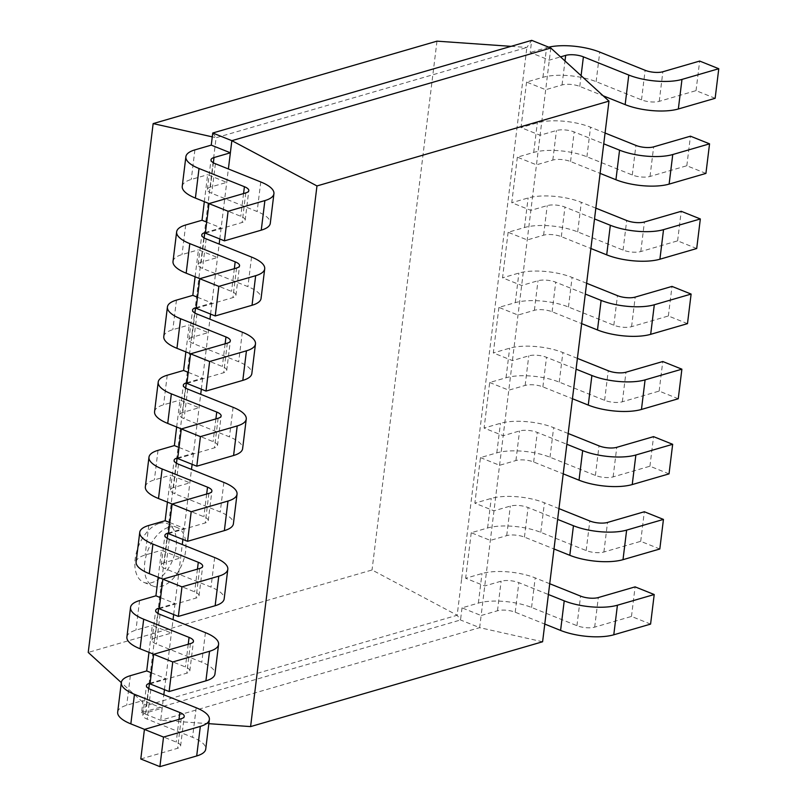<?xml version="1.0" encoding="UTF-8"?>
<svg xmlns="http://www.w3.org/2000/svg" width="807" height="807" viewBox="0 0 807 807"><rect width="100%" height="100%" fill="white"/><g stroke="black" fill="none" stroke-linecap="round" stroke-linejoin="round"><path stroke-width="0.61" stroke-dasharray="4.04 3.03" d="M549.718 583.723L535.202 577.903A37.979 12.801 7 0 0 482.001 573.525L465.649 578.276L484.755 585.943L501.117 581.191A12.66 4.267 -173 0 1 518.84 582.654L548.397 594.507M550.808 48.017L481.123 615.519L497.485 610.768A12.66 4.267 -173 0 1 515.209 612.22L544.765 624.073M650.583 624.104L631.478 616.437L594.678 627.13A12.66 4.267 -173 0 1 576.944 625.677L531.571 607.469A37.979 12.801 7 0 0 478.369 603.101L462.018 607.853L481.123 615.519L479.64 627.644L460.525 619.978L457.166 615.247L372.047 569.974L88.225 652.429M542.597 641.767L479.64 627.644L160.684 720.298L141.578 712.631L146.39 705.53L121.302 682.621M462.018 607.853L460.525 619.978L141.578 712.631L143.071 700.506L162.177 708.173L163.821 694.777M461.564 579.466L457.166 615.247L146.39 705.53L216.115 137.735L526.88 47.452L461.564 579.466M631.478 616.437L635.109 586.871M659.813 548.992L640.708 541.326L603.898 552.018A12.66 4.267 -173 0 1 586.175 550.556L540.791 532.358A37.979 12.801 7 0 0 487.599 527.99L471.238 532.741L490.343 540.397L506.705 535.646A12.66 4.267 -173 0 1 524.439 537.109L553.985 548.962M471.238 532.741L465.649 578.276M208.852 723.677L160.684 720.298L162.177 708.173L145.815 712.924A12.66 4.267 7 0 0 142.809 715.214A12.66 4.267 7 0 0 147.197 719.128L192.57 737.336A37.979 12.801 -173 0 1 205.735 749.088M511.063 46.342L526.88 47.452L531.702 40.35L530.209 52.475L549.315 60.142L560.522 56.883M715.143 98.303L696.038 90.636L659.238 101.329A12.66 4.267 -173 0 1 641.504 99.866L596.131 81.668A37.979 12.801 7 0 0 542.94 77.301L526.578 82.052L545.683 89.708L562.045 84.957A12.66 4.267 -173 0 1 579.769 86.42L603.152 95.791M526.578 82.052L520.989 127.587L540.095 135.253L556.447 130.502A12.66 4.267 -173 0 1 574.181 131.955L603.737 143.817M705.923 173.414L686.818 165.748L650.018 176.44A12.66 4.267 -173 0 1 632.284 174.988L586.911 156.78A37.979 12.801 7 0 0 533.709 152.412L517.358 157.163L536.463 164.83L552.815 160.079A12.66 4.267 -173 0 1 570.549 161.531L600.105 173.384M669.033 473.87L649.928 466.214L613.128 476.897A12.66 4.267 -173 0 1 595.395 475.444L550.011 457.236A37.979 12.801 7 0 0 496.819 452.868L480.468 457.619L474.869 503.165L493.975 510.831L510.337 506.08A12.66 4.267 -173 0 1 528.071 507.532L557.617 519.385M517.358 157.163L511.759 202.708L530.875 210.365L547.227 205.614A12.66 4.267 -173 0 1 564.961 207.076L594.517 218.929M480.468 457.619L499.573 465.286L515.925 460.535A12.66 4.267 -173 0 1 533.659 461.987L563.215 473.85M696.703 248.526L677.598 240.859L640.798 251.552A12.66 4.267 -173 0 1 623.065 250.099L577.681 231.891A37.979 12.801 7 0 0 524.489 227.524L508.128 232.275L527.243 239.941L543.595 235.19A12.66 4.267 -173 0 1 561.329 236.643L590.885 248.506M678.253 398.759L659.148 391.092L622.348 401.785A12.66 4.267 -173 0 1 604.614 400.333L559.241 382.125A37.979 12.801 7 0 0 506.039 377.757L489.688 382.508L484.099 428.053L503.205 435.719L519.557 430.958A12.66 4.267 -173 0 1 537.291 432.421L566.847 444.274M508.128 232.275L502.539 277.82L521.645 285.486L538.007 280.735A12.66 4.267 -173 0 1 555.73 282.188L585.287 294.041M489.688 382.508L508.793 390.174L525.145 385.423A12.66 4.267 -173 0 1 542.879 386.876L572.435 398.729M687.483 323.647L668.367 315.981L631.568 326.674A12.66 4.267 -173 0 1 613.834 325.211L568.461 307.013A37.979 12.801 7 0 0 515.269 302.645L498.908 307.396L518.013 315.053L534.375 310.302A12.66 4.267 -173 0 1 552.109 311.764L581.655 323.617M498.908 307.396L493.319 352.931L512.425 360.598L528.777 355.847A12.66 4.267 -173 0 1 546.51 357.309L576.067 369.162M436.98 41.157L372.047 569.974M219.786 238.973L228.381 168.966M210.566 314.084L219.161 244.077M201.336 389.206L209.931 319.199M192.116 464.318L200.711 394.31M182.896 539.429L191.491 469.432M173.666 614.551L182.271 544.543M164.446 689.662L173.041 619.655M548.699 47.169A37.979 12.801 7 0 0 546.561 47.724L530.209 52.475M605.058 133.034L590.542 127.203A37.979 12.801 7 0 0 537.341 122.835L520.989 127.587M558.948 508.612L544.422 502.781A37.979 12.801 7 0 0 491.231 498.413L474.869 503.165M595.838 208.145L581.312 202.325A37.979 12.801 7 0 0 528.121 197.957L511.759 202.708M568.168 433.49L553.642 427.67A37.979 12.801 7 0 0 500.451 423.302L484.099 428.053M586.618 283.267L572.092 277.437A37.979 12.801 7 0 0 518.901 273.069L502.539 277.82M577.388 358.379L562.872 352.548A37.979 12.801 7 0 0 509.671 348.18L493.319 352.931M212.745 133.004L216.115 137.735L212.271 136.867M159.272 523.42A31.644 18.42 -68.1 0 1 167.422 523.622A31.644 18.42 -68.1 0 1 172.738 559.856A31.644 18.42 -68.1 0 1 143.848 582.372A31.644 18.42 -68.1 0 1 136.423 552.523A31.644 18.42 -68.1 0 1 159.272 523.42M640.708 541.326L644.339 511.749M151.373 672.806L165.808 678.596L150.102 683.166M204.322 201.659L207.631 174.705L226.737 182.372L210.375 187.123A12.66 4.267 7 0 0 207.369 189.413A12.66 4.267 7 0 0 211.757 193.327L257.13 211.535A37.979 12.801 -173 0 1 270.295 223.287M148.982 652.349L152.291 625.395L171.397 633.061L155.045 637.812A12.66 4.267 7 0 0 152.029 640.102A12.66 4.267 7 0 0 156.417 644.016L201.79 662.224A37.979 12.801 -173 0 1 214.955 673.976M206.703 222.117L221.148 227.907L205.432 232.477M160.593 597.694L175.028 603.485L159.322 608.044M195.092 276.771L198.411 249.817L217.517 257.483L201.155 262.235A12.66 4.267 7 0 0 198.149 264.525A12.66 4.267 7 0 0 202.527 268.438L247.91 286.646A37.979 12.801 -173 0 1 261.075 298.398M158.202 577.237L161.511 550.273L180.617 557.94L164.265 562.691A12.66 4.267 7 0 0 161.249 564.981A12.66 4.267 7 0 0 165.637 568.905L211.02 587.103A37.979 12.801 -173 0 1 224.175 598.865M197.483 297.238L211.918 303.029L196.212 307.588M169.813 522.583L184.248 528.373L168.542 532.933M185.872 351.882L189.181 324.928L208.287 332.595L191.935 337.346A12.66 4.267 7 0 0 188.919 339.636A12.66 4.267 7 0 0 193.307 343.56L238.69 361.758A37.979 12.801 -173 0 1 251.845 373.52M167.432 502.115L170.741 475.162L189.847 482.828L173.485 487.579A12.66 4.267 7 0 0 170.479 489.869A12.66 4.267 7 0 0 174.867 493.783L220.24 511.991A37.979 12.801 -173 0 1 233.405 523.743M188.263 372.35L202.698 378.14L186.992 382.7M179.043 447.461L193.478 453.252L177.772 457.821M176.652 427.004L179.961 400.05L199.067 407.717L182.715 412.468A12.66 4.267 7 0 0 179.699 414.758A12.66 4.267 7 0 0 184.087 418.672L229.46 436.88A37.979 12.801 -173 0 1 242.625 448.631M696.038 90.636L699.669 61.06M686.818 165.748L690.449 136.181M677.598 240.859L681.229 211.293M649.928 466.214L653.559 436.637M668.367 315.981L671.999 286.404M659.148 391.092L662.779 361.526M140.791 758.984L177.59 748.291A12.66 4.267 7 0 0 180.607 746.001A12.66 4.267 7 0 0 176.219 742.087L144.534 729.377M117.681 712.127A37.979 12.801 -173 0 1 126.709 705.257L143.071 700.506M168.824 527.253A31.644 18.42 -68.1 0 1 176.975 527.455A31.644 18.42 -68.1 0 1 182.291 563.689A31.644 18.42 -68.1 0 1 153.411 586.205A31.644 18.42 -68.1 0 1 145.976 556.356A31.644 18.42 -68.1 0 1 168.824 527.253M205.351 233.183L242.15 222.49A12.66 4.267 7 0 0 245.167 220.2A12.66 4.267 7 0 0 240.779 216.286L209.094 203.576M182.241 186.326A37.979 12.801 -173 0 1 191.269 179.457L207.631 174.705M150.011 683.872L186.81 673.179A12.66 4.267 7 0 0 189.827 670.889A12.66 4.267 7 0 0 185.439 666.975L153.764 654.265M126.901 637.016A37.979 12.801 -173 0 1 135.939 630.146L152.291 625.395M196.131 308.294L232.93 297.601A12.66 4.267 7 0 0 235.937 295.312A12.66 4.267 7 0 0 231.548 291.398L199.874 278.687M173.011 261.438A37.979 12.801 -173 0 1 182.049 254.568L198.411 249.817M159.231 608.76L196.04 598.068A12.66 4.267 7 0 0 199.047 595.778A12.66 4.267 7 0 0 194.658 591.854L162.984 579.154M136.121 561.894A37.979 12.801 -173 0 1 145.159 555.034L161.511 550.273M186.901 383.406L223.71 372.723A12.66 4.267 7 0 0 226.717 370.433A12.66 4.267 7 0 0 222.329 366.509L190.654 353.799M163.791 336.549A37.979 12.801 -173 0 1 172.829 329.68L189.181 324.928M168.461 533.639L205.26 522.946A12.66 4.267 7 0 0 208.267 520.656A12.66 4.267 7 0 0 203.889 516.742L172.204 504.032M145.351 486.782A37.979 12.801 -173 0 1 154.379 479.913L170.741 475.162M177.681 458.527L214.48 447.835A12.66 4.267 7 0 0 217.497 445.545A12.66 4.267 7 0 0 213.109 441.631L181.424 428.921M154.571 411.671A37.979 12.801 -173 0 1 163.599 404.801L179.961 400.05M497.485 610.768L501.117 581.191M515.209 612.22L518.84 582.654M478.369 603.101L482.001 573.525M531.571 607.469L535.202 577.903M576.944 625.677L580.576 596.101M594.678 627.13L598.31 597.553M562.045 84.957L564.991 60.959M552.815 160.079L556.447 130.502M506.705 535.646L510.337 506.08M543.595 235.19L547.227 205.614M515.925 460.535L519.557 430.958M534.375 310.302L538.007 280.735M525.145 385.423L528.777 355.847M579.769 86.42L581.09 75.666M570.549 161.531L574.181 131.955M524.439 537.109L528.071 507.532M561.329 236.643L564.961 207.076M533.659 461.987L537.291 432.421M552.109 311.764L555.73 282.188M542.879 386.876L546.51 357.309M542.94 77.301L546.561 47.724M533.709 152.412L537.341 122.835M524.489 227.524L528.121 197.957M487.599 527.99L491.231 498.413M515.269 302.645L518.901 273.069M496.819 452.868L500.451 423.302M506.039 377.757L509.671 348.18M540.791 532.358L544.422 502.781M586.175 550.556L589.806 520.989M603.898 552.018L607.53 522.442M148.811 688.593L145.815 712.924M213.371 162.782L210.375 187.123M158.031 613.471L155.045 637.812M204.141 237.904L201.155 262.235M167.251 538.36L164.265 562.691M194.921 313.015L191.935 337.346M176.471 463.248L173.485 487.579M185.701 388.127L182.715 412.468M596.131 81.668L599.762 52.092M641.504 99.866L645.136 70.3M659.238 101.329L662.87 71.752M586.911 156.78L590.542 127.203M632.284 174.988L635.916 145.411M650.018 176.44L653.65 146.864M577.681 231.891L581.312 202.325M623.065 250.099L626.696 220.523M640.798 251.552L644.42 221.986M550.011 457.236L553.642 427.67M595.395 475.444L599.026 445.868M613.128 476.897L616.76 447.33M568.461 307.013L572.092 277.437M613.834 325.211L617.466 295.644M631.568 326.674L635.2 297.097M559.241 382.125L562.872 352.548M604.614 400.333L608.246 370.756M622.348 401.785L625.98 372.209M150.828 689.561L147.197 719.128M215.388 163.75L211.757 193.327M160.048 614.44L156.417 644.016M206.158 238.872L202.527 268.438M169.268 539.328L165.637 568.905M196.938 313.984L193.307 343.56M178.498 464.217L174.867 493.783M187.718 389.095L184.087 418.672M130.341 675.691L126.709 705.257M179.003 719.37L176.219 742.087M181.222 718.724L177.59 748.291M196.202 707.759L192.57 737.336M139.571 600.569L135.939 630.146M194.901 149.88L191.269 179.457M148.791 525.458L145.159 555.034M185.681 224.992L182.049 254.568M158.011 450.346L154.379 479.913M176.461 300.113L172.829 329.68M167.231 375.225L163.599 404.801M243.563 193.559L240.779 216.286M245.782 192.913L242.15 222.49M260.762 181.958L257.13 211.535M188.233 644.248L185.439 666.975M190.442 643.603L186.81 673.179M205.422 632.648L201.79 662.224M234.343 268.67L231.548 291.398M236.562 268.035L232.93 297.601M251.542 257.07L247.91 286.646M197.453 569.137L194.658 591.854M199.672 568.491L196.04 598.068M214.652 557.536L211.02 587.103M225.123 343.792L222.329 366.509M227.332 343.146L223.71 372.723M242.322 332.191L238.69 361.758M206.673 494.025L203.889 516.742M208.892 493.38L205.26 522.946M223.872 482.415L220.24 511.991M215.893 418.904L213.109 441.631M218.112 418.258L214.48 447.835M233.092 407.303L229.46 436.88M143.848 582.372L153.411 586.205M167.422 523.622L176.975 527.455M142.809 715.214L146.44 685.637M207.369 189.413L211 159.836M152.029 640.102L155.66 610.526M198.149 264.525L201.78 234.948M161.249 564.981L164.88 535.414M188.919 339.636L192.55 310.07M170.479 489.869L174.11 460.293M179.699 414.758L183.33 385.181M180.607 746.001L184.238 716.434M245.167 220.2L248.798 190.623M189.827 670.889L193.458 641.313M235.937 295.312L239.568 265.745M199.047 595.778L202.678 566.201M226.717 370.433L230.348 340.857M208.267 520.656L211.898 491.09M217.497 445.545L221.128 415.968"/><path stroke-width="1.21" d="M548.397 594.507L564.224 600.852A37.979 12.801 7 0 0 617.416 605.22L654.215 594.527L635.109 586.871L598.31 597.553A12.66 4.267 -173 0 1 580.576 596.101L549.718 583.723M544.765 624.073L560.593 630.428A37.979 12.801 7 0 0 613.784 634.796L650.583 624.104L654.215 594.527M608.982 101.117L542.597 641.767L250.594 726.593L316.969 185.943L608.982 101.117L550.808 48.017L531.702 40.35L212.745 133.004L231.851 140.67L550.808 48.017M316.969 185.943L231.851 140.67L230.368 152.795L214.006 157.547A12.66 4.267 7 0 0 211 159.836A12.66 4.267 7 0 0 215.388 163.75L260.762 181.958A37.979 12.801 -173 0 1 273.926 193.71A37.979 12.801 -173 0 1 264.888 200.58L228.088 211.273L208.983 203.606L245.782 192.913A12.66 4.267 7 0 0 248.798 190.623A12.66 4.267 7 0 0 244.41 186.71L199.026 168.502A37.979 12.801 -173 0 1 185.872 156.75A37.979 12.801 -173 0 1 194.901 149.88L211.263 145.129L230.368 152.795L228.381 168.966M250.594 726.593L208.852 723.677M560.522 56.883L565.677 55.39A12.66 4.267 -173 0 1 583.4 56.843L628.784 75.051A37.979 12.801 7 0 0 681.976 79.419L718.775 68.726L699.669 61.06L662.87 71.752A12.66 4.267 -173 0 1 645.136 70.3L599.762 52.092A37.979 12.801 7 0 0 548.699 47.169M511.063 46.342L436.98 41.157L153.148 123.602L212.271 136.867M553.985 548.962L569.813 555.307A37.979 12.801 7 0 0 623.004 559.675L659.813 548.992L663.445 519.415L644.339 511.749L607.53 522.442A12.66 4.267 -173 0 1 589.806 520.989L558.948 508.612M219.161 244.077L219.786 238.973M209.931 319.199L210.566 314.084M200.711 394.31L201.336 389.206M191.491 469.432L192.116 464.318M182.271 544.543L182.896 539.429M173.041 619.655L173.666 614.551M163.821 694.777L164.446 689.662M603.152 95.791L625.153 104.617A37.979 12.801 7 0 0 678.344 108.985L715.143 98.303L718.775 68.726M603.737 143.817L619.564 150.163A37.979 12.801 7 0 0 672.756 154.53L709.555 143.838L690.449 136.181L653.65 146.864A12.66 4.267 -173 0 1 635.916 145.411L605.058 133.034M600.105 173.384L615.933 179.739A37.979 12.801 7 0 0 669.124 184.107L705.923 173.414L709.555 143.838M557.617 519.385L573.444 525.74A37.979 12.801 7 0 0 626.636 530.108L663.445 519.415M594.517 218.929L610.334 225.274A37.979 12.801 7 0 0 663.536 229.642L700.335 218.959L681.229 211.293L644.42 221.986A12.66 4.267 -173 0 1 626.696 220.523L595.838 208.145M563.215 473.85L579.033 480.195A37.979 12.801 7 0 0 632.234 484.563L669.033 473.87L672.665 444.304L653.559 436.637L616.76 447.33A12.66 4.267 -173 0 1 599.026 445.868L568.168 433.49M590.885 248.506L606.703 254.851A37.979 12.801 7 0 0 659.904 259.218L696.703 248.526L700.335 218.959M566.847 444.274L582.664 450.619A37.979 12.801 7 0 0 635.866 454.997L672.665 444.304M585.287 294.041L601.114 300.396A37.979 12.801 7 0 0 654.306 304.764L691.115 294.071L671.999 286.404L635.2 297.097A12.66 4.267 -173 0 1 617.466 295.644L586.618 283.267M572.435 398.729L588.263 405.084A37.979 12.801 7 0 0 641.454 409.452L678.253 398.759L681.885 369.182L662.779 361.526L625.98 372.209A12.66 4.267 -173 0 1 608.246 370.756L577.388 358.379M581.655 323.617L597.483 329.962A37.979 12.801 7 0 0 650.674 334.33L687.483 323.647L691.115 294.071M576.067 369.162L591.894 375.507A37.979 12.801 7 0 0 645.086 379.875L681.885 369.182M121.302 682.621L88.225 652.429L153.148 123.602M211.263 145.129L212.745 133.004M150.102 683.166L149.446 683.347A12.66 4.267 7 0 0 146.44 685.637A12.66 4.267 7 0 0 150.828 689.561L196.202 707.759A37.979 12.801 -173 0 1 209.366 719.521A37.979 12.801 -173 0 1 200.328 726.391L163.528 737.073L144.423 729.417L181.222 718.724A12.66 4.267 7 0 0 184.238 716.434A12.66 4.267 7 0 0 179.85 712.51L134.466 694.313A37.979 12.801 -173 0 1 121.312 682.551A37.979 12.801 -173 0 1 130.341 675.691L146.703 670.94L151.373 672.806M146.703 670.94L148.982 652.349M205.432 232.477L204.786 232.658A12.66 4.267 7 0 0 201.78 234.948A12.66 4.267 7 0 0 206.158 238.872L251.542 257.07A37.979 12.801 -173 0 1 264.706 268.832A37.979 12.801 -173 0 1 255.668 275.691L218.868 286.384L199.763 278.718L236.562 268.035A12.66 4.267 7 0 0 239.568 265.745A12.66 4.267 7 0 0 235.18 261.821L189.806 243.623A37.979 12.801 -173 0 1 176.642 231.861A37.979 12.801 -173 0 1 185.681 224.992L202.032 220.24L206.703 222.117M202.032 220.24L204.322 201.659M159.322 608.044L158.676 608.236A12.66 4.267 7 0 0 155.66 610.526A12.66 4.267 7 0 0 160.048 614.44L205.422 632.648A37.979 12.801 -173 0 1 218.586 644.4A37.979 12.801 -173 0 1 209.548 651.269L172.748 661.962L153.643 654.295L190.442 643.603A12.66 4.267 7 0 0 193.458 641.313A12.66 4.267 7 0 0 189.07 637.399L143.686 619.191A37.979 12.801 -173 0 1 130.532 607.439A37.979 12.801 -173 0 1 139.571 600.569L155.922 595.818L160.593 597.694M155.922 595.818L158.202 577.237M196.212 307.588L195.566 307.78A12.66 4.267 7 0 0 192.55 310.07A12.66 4.267 7 0 0 196.938 313.984L242.322 332.191A37.979 12.801 -173 0 1 255.476 343.943A37.979 12.801 -173 0 1 246.448 350.813L209.638 361.506L190.533 353.839L227.332 343.146A12.66 4.267 7 0 0 230.348 340.857A12.66 4.267 7 0 0 225.96 336.943L180.586 318.735A37.979 12.801 -173 0 1 167.422 306.983A37.979 12.801 -173 0 1 176.461 300.113L192.812 295.362L197.483 297.238M192.812 295.362L195.092 276.771M168.542 532.933L167.896 533.124A12.66 4.267 7 0 0 164.88 535.414A12.66 4.267 7 0 0 169.268 539.328L214.652 557.536A37.979 12.801 -173 0 1 227.806 569.288A37.979 12.801 -173 0 1 218.778 576.158L181.968 586.85L162.863 579.184L199.672 568.491A12.66 4.267 7 0 0 202.678 566.201A12.66 4.267 7 0 0 198.29 562.287L152.916 544.079A37.979 12.801 -173 0 1 139.752 532.327A37.979 12.801 -173 0 1 148.791 525.458L165.142 520.707L169.813 522.583M165.142 520.707L167.432 502.115M186.992 382.7L186.346 382.891A12.66 4.267 7 0 0 183.33 385.181A12.66 4.267 7 0 0 187.718 389.095L233.092 407.303A37.979 12.801 -173 0 1 246.256 419.055A37.979 12.801 -173 0 1 237.218 425.925L200.418 436.617L181.313 428.951L218.112 418.258A12.66 4.267 7 0 0 221.128 415.968A12.66 4.267 7 0 0 216.74 412.054L171.356 393.846A37.979 12.801 -173 0 1 158.202 382.094A37.979 12.801 -173 0 1 167.231 375.225L183.593 370.474L188.263 372.35M183.593 370.474L185.872 351.882M177.772 457.821L177.116 458.003A12.66 4.267 7 0 0 174.11 460.293A12.66 4.267 7 0 0 178.498 464.217L223.872 482.415A37.979 12.801 -173 0 1 237.036 494.177A37.979 12.801 -173 0 1 227.998 501.046L191.198 511.729L172.093 504.072L208.892 493.38A12.66 4.267 7 0 0 211.898 491.09A12.66 4.267 7 0 0 207.52 487.166L162.136 468.968A37.979 12.801 -173 0 1 148.972 457.206A37.979 12.801 -173 0 1 158.011 450.346L174.373 445.585L179.043 447.461M174.373 445.585L176.652 427.004M209.366 719.521L205.735 749.088A37.979 12.801 -173 0 1 196.696 755.957L159.897 766.65L140.791 758.984L144.423 729.417M144.534 729.377L130.835 723.879A37.979 12.801 -173 0 1 117.681 712.127L121.312 682.551M273.926 193.71L270.295 223.287A37.979 12.801 -173 0 1 261.256 230.156L224.457 240.849L205.351 233.183L208.983 203.606M209.094 203.576L195.395 198.078A37.979 12.801 -173 0 1 182.241 186.326L185.872 156.75M218.586 644.4L214.955 673.976A37.979 12.801 -173 0 1 205.916 680.846L169.117 691.538L150.011 683.872L153.643 654.295M153.764 654.265L140.065 648.767A37.979 12.801 -173 0 1 126.901 637.016L130.532 607.439M264.706 268.832L261.075 298.398A37.979 12.801 -173 0 1 252.036 305.268L215.237 315.961L196.131 308.294L199.763 278.718M199.874 278.687L186.175 273.19A37.979 12.801 -173 0 1 173.011 261.438L176.642 231.861M227.806 569.288L224.175 598.865A37.979 12.801 -173 0 1 215.146 605.724L178.337 616.417L159.231 608.76L162.863 579.184M162.984 579.154L149.285 573.656A37.979 12.801 -173 0 1 136.121 561.894L139.752 532.327M255.476 343.943L251.845 373.52A37.979 12.801 -173 0 1 242.816 380.379L206.007 391.072L186.901 383.406L190.533 353.839M190.654 353.799L176.955 348.311A37.979 12.801 -173 0 1 163.791 336.549L167.422 306.983M237.036 494.177L233.405 523.743A37.979 12.801 -173 0 1 224.366 530.613L187.567 541.305L168.461 533.639L172.093 504.072M172.204 504.032L158.505 498.534A37.979 12.801 -173 0 1 145.351 486.782L148.972 457.206M246.256 419.055L242.625 448.631A37.979 12.801 -173 0 1 233.586 455.501L196.787 466.194L177.681 458.527L181.313 428.951M181.424 428.921L167.725 423.423A37.979 12.801 -173 0 1 154.571 411.671L158.202 382.094M163.528 737.073L159.897 766.65M228.088 211.273L224.457 240.849M172.748 661.962L169.117 691.538M218.868 286.384L215.237 315.961M181.968 586.85L178.337 616.417M209.638 361.506L206.007 391.072M191.198 511.729L187.567 541.305M200.418 436.617L196.787 466.194M560.593 630.428L564.224 600.852M613.784 634.796L617.416 605.22M564.991 60.959L565.677 55.39M581.09 75.666L583.4 56.843M623.004 559.675L626.636 530.108M569.813 555.307L573.444 525.74M149.446 683.347L148.811 688.593M214.006 157.547L213.371 162.782M158.676 608.236L158.031 613.471M204.786 232.658L204.141 237.904M167.896 533.124L167.251 538.36M195.566 307.78L194.921 313.015M177.116 458.003L176.471 463.248M186.346 382.891L185.701 388.127M678.344 108.985L681.976 79.419M625.153 104.617L628.784 75.051M669.124 184.107L672.756 154.53M615.933 179.739L619.564 150.163M659.904 259.218L663.536 229.642M606.703 254.851L610.334 225.274M632.234 484.563L635.866 454.997M579.033 480.195L582.664 450.619M650.674 334.33L654.306 304.764M597.483 329.962L601.114 300.396M641.454 409.452L645.086 379.875M588.263 405.084L591.894 375.507M134.466 694.313L130.835 723.879M179.85 712.51L179.003 719.37M200.328 726.391L196.696 755.957M199.026 168.502L195.395 198.078M244.41 186.71L243.563 193.559M264.888 200.58L261.256 230.156M143.686 619.191L140.065 648.767M189.07 637.399L188.233 644.248M209.548 651.269L205.916 680.846M189.806 243.623L186.175 273.19M235.18 261.821L234.343 268.67M255.668 275.691L252.036 305.268M152.916 544.079L149.285 573.656M198.29 562.287L197.453 569.137M218.778 576.158L215.146 605.724M180.586 318.735L176.955 348.311M225.96 336.943L225.123 343.792M246.448 350.813L242.816 380.379M162.136 468.968L158.505 498.534M207.52 487.166L206.673 494.025M227.998 501.046L224.366 530.613M171.356 393.846L167.725 423.423M216.74 412.054L215.893 418.904M237.218 425.925L233.586 455.501"/></g></svg>
